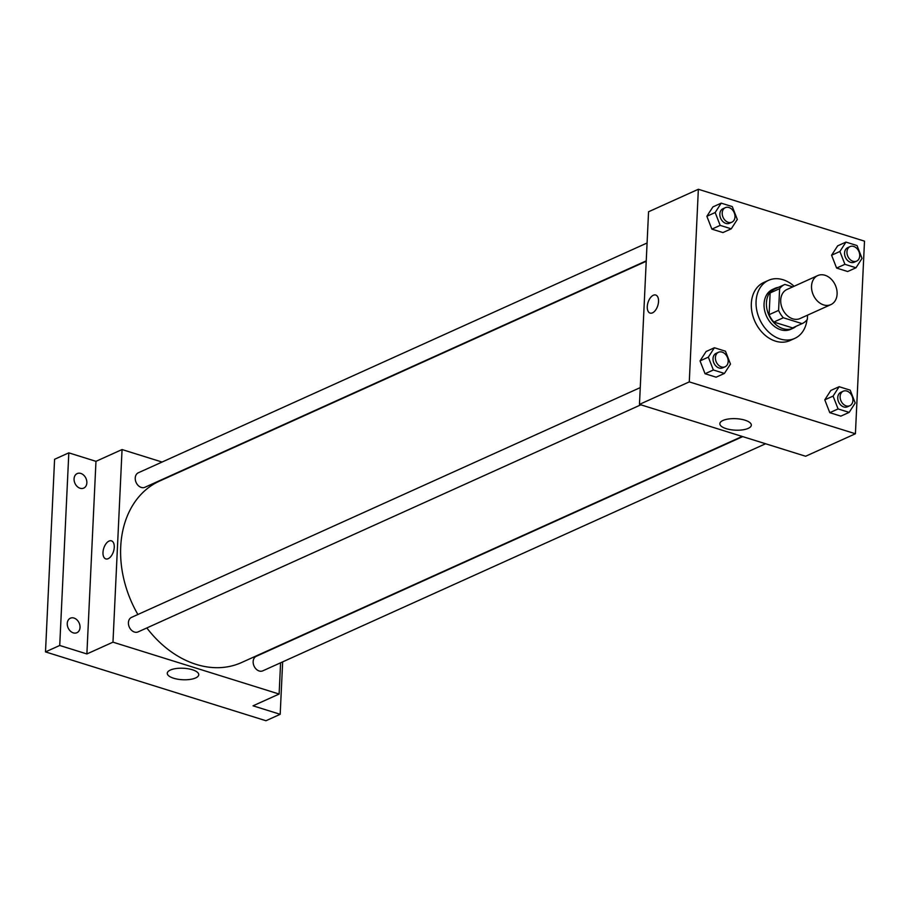 <?xml version="1.0" encoding="UTF-8"?>
<svg xmlns="http://www.w3.org/2000/svg" width="910" height="910" viewBox="0 0 910 910"><rect width="100%" height="100%" fill="white"/><g stroke="black" fill="none" stroke-linecap="round" stroke-linejoin="round"><path stroke-width="1.36" d="M811.538 286.104A15.936 12.057 -114.3 0 1 817.76 275.571A15.936 12.057 -114.3 0 1 835.312 285.126A15.936 12.057 -114.3 0 1 830.875 304.611A15.936 12.057 -114.3 0 1 817.703 301.301A15.936 12.057 -114.3 0 1 811.538 286.104M830.875 304.611L800.049 318.534A15.936 12.057 -114.3 0 1 786.866 315.224A15.936 12.057 -114.3 0 1 780.712 300.027A15.936 12.057 -114.3 0 1 786.934 289.494L817.76 275.571M793.031 327.702A21.396 16.198 -114.3 0 1 792.815 327.805A21.396 16.198 -114.3 0 1 792.587 327.896L773.841 322.049L783.328 317.761L802.074 323.619A21.396 16.198 -114.3 0 0 802.29 323.516A21.396 16.198 -114.3 0 0 807.352 319.376L807.557 315.144M792.746 286.877L784.898 284.421A21.396 16.198 -114.3 0 0 784.682 284.523A21.396 16.198 -114.3 0 0 779.62 288.663L778.596 310.401A21.396 16.198 -114.3 0 0 783.328 317.761M779.62 288.663L770.133 292.94A21.396 16.198 -114.3 0 1 775.195 288.8A21.396 16.198 -114.3 0 1 775.411 288.709L784.465 284.614M770.133 292.94L769.109 314.678L778.596 310.401M773.841 322.049A21.396 16.198 -114.3 0 1 769.109 314.678M778.437 287.344A21.908 16.585 65.7 0 0 774.99 288.333A21.908 16.585 65.7 0 0 768.893 315.133A21.908 16.585 65.7 0 0 793.019 328.271A21.908 16.585 65.7 0 0 796.045 326.337M793.019 328.271L790.642 329.34A21.908 16.585 -114.3 0 1 772.522 324.779A21.908 16.585 -114.3 0 1 764.059 303.883A21.908 16.585 -114.3 0 1 772.613 289.414L774.99 288.333M792.587 327.896L802.074 323.619M806.977 319.865A31.861 24.126 -114.3 0 1 794.748 338.406A31.861 24.126 -114.3 0 1 768.393 331.786A31.861 24.126 -114.3 0 1 756.073 301.392A31.861 24.126 -114.3 0 1 768.518 280.337A31.861 24.126 -114.3 0 1 794.111 286.252M794.748 338.406L790.005 340.556A31.861 24.126 -114.3 0 1 763.649 333.924A31.861 24.126 -114.3 0 1 751.33 303.53A31.861 24.126 -114.3 0 1 763.774 282.475L768.518 280.337M845.959 242.094L837.655 245.848L831.592 255.232L836.608 268.063L847.676 271.521L855.98 267.779L862.032 258.394L857.027 245.552L845.959 242.094L839.896 251.478L844.912 264.321L855.98 267.779M839.134 386.704L830.83 390.458L824.779 399.843L829.784 412.674L840.851 416.132L849.155 412.389L855.218 403.005L850.202 390.162L839.134 386.704L833.082 396.089L838.087 408.931L849.155 412.389M855.411 433.763L864.5 241.15L698.357 189.269L689.279 381.882L855.411 433.763L805.612 456.251L639.468 404.381L689.279 381.882M721.22 203.146L712.917 206.9L706.865 216.284L711.87 229.127L722.938 232.573L731.242 228.831L737.305 219.446L732.288 206.604L721.22 203.146L715.158 212.53L720.174 225.373L731.242 228.831M714.407 347.757L706.103 351.51L700.04 360.895L705.057 373.737L716.124 377.184L724.417 373.441L730.48 364.057L725.475 351.214L714.407 347.757L708.344 357.141L713.349 369.983L724.417 373.441M639.468 404.381L648.557 211.768L698.357 189.269M722.949 420.477A15.754 5.744 2.7 0 1 740.649 419.18A15.754 5.744 2.7 0 1 751.319 425.163A15.754 5.744 2.7 0 1 735.314 430.168A15.754 5.744 2.7 0 1 719.844 423.685A15.754 5.744 2.7 0 1 722.949 420.477M650.093 313.086A9.464 5.13 107.3 0 1 647.272 306.602A9.464 5.13 107.3 0 1 655.723 295.022A9.464 5.13 107.3 0 1 657.805 305.578A9.464 5.13 107.3 0 1 650.081 313.086A9.464 5.13 107.3 0 1 647.272 306.602A9.464 5.13 107.3 0 1 655.723 295.022M137.888 614.5A99.577 75.382 -114.3 0 1 120.712 546.853A99.577 75.382 -114.3 0 1 159.603 481.049L646.225 261.272M742.173 436.447L241.571 662.537A99.577 75.382 -114.3 0 1 146.829 627.945M640.265 387.603L131.529 617.367A7.962 6.029 65.7 0 0 129.311 627.115A7.962 6.029 65.7 0 0 138.093 631.893L640.867 404.813M646.236 260.851L144.906 487.282A7.962 6.029 -114.3 0 1 138.32 485.622A7.962 6.029 -114.3 0 1 135.237 478.023A7.962 6.029 -114.3 0 1 138.354 472.756L647.078 242.993M765.594 443.762L262.819 670.829A7.962 6.029 -114.3 0 1 256.233 669.18A7.962 6.029 -114.3 0 1 253.151 661.581A7.962 6.029 -114.3 0 1 256.267 656.315L742.708 436.618M162.071 462.041L122.054 449.551L112.976 642.164L279.12 694.046L280.587 662.81M59.73 645.474L45.5 651.901L54.589 459.277L68.819 452.85L59.73 645.474L86.882 653.949L112.976 642.164M122.054 449.551L95.971 461.336L68.819 452.85M45.5 651.901L265.959 720.731L280.189 714.304L282.657 661.877M279.12 694.046L253.025 705.819L280.189 714.304M170.363 670.044A15.754 5.744 2.7 0 1 188.074 668.759A15.754 5.744 2.7 0 1 198.744 674.742A15.754 5.744 2.7 0 1 182.728 679.736A15.754 5.744 2.7 0 1 167.269 673.252A15.754 5.744 2.7 0 1 170.363 670.044M95.971 461.336L86.882 653.949M105.81 558.911A9.464 5.13 107.3 0 1 102.989 552.415A9.464 5.13 107.3 0 1 111.441 540.847A9.464 5.13 107.3 0 1 113.522 551.403A9.464 5.13 107.3 0 1 105.81 558.899A9.464 5.13 107.3 0 1 102.989 552.415A9.464 5.13 107.3 0 1 111.441 540.847M80.114 488.26A7.962 6.029 -114.3 0 1 74.245 481.106A7.962 6.029 -114.3 0 1 77.179 473.587A7.962 6.029 -114.3 0 1 85.961 478.364A7.962 6.029 -114.3 0 1 83.743 488.101A7.962 6.029 -114.3 0 1 80.114 488.26M73.289 632.871A7.962 6.029 -114.3 0 1 67.431 625.716A7.962 6.029 -114.3 0 1 70.366 618.197A7.962 6.029 -114.3 0 1 79.136 622.975A7.962 6.029 -114.3 0 1 76.918 632.712A7.962 6.029 -114.3 0 1 73.289 632.871M725.065 366.787L722.688 367.856A7.962 6.029 -114.3 0 1 716.102 366.195A7.962 6.029 -114.3 0 1 713.019 358.608A7.962 6.029 -114.3 0 1 716.136 353.342L718.502 352.272A7.962 6.029 -114.3 0 1 727.283 357.05A7.962 6.029 -114.3 0 1 725.065 366.787A7.962 6.029 -114.3 0 1 718.468 365.126A7.962 6.029 -114.3 0 1 715.396 357.528A7.962 6.029 -114.3 0 1 718.502 352.272M706.103 351.51L700.04 360.895L708.344 357.141M700.04 360.895L705.057 373.737L713.349 369.983M705.057 373.737L716.124 377.184M849.792 405.735L847.426 406.804A7.962 6.029 -114.3 0 1 840.84 405.143A7.962 6.029 -114.3 0 1 837.757 397.545A7.962 6.029 -114.3 0 1 840.863 392.29L843.24 391.209A7.962 6.029 -114.3 0 1 852.01 395.986A7.962 6.029 -114.3 0 1 849.792 405.735A7.962 6.029 -114.3 0 1 843.206 404.074A7.962 6.029 -114.3 0 1 840.123 396.476A7.962 6.029 -114.3 0 1 843.24 391.209M830.83 390.458L824.779 399.843L833.082 396.089M824.779 399.843L829.784 412.674L838.087 408.931M829.784 412.674L840.851 416.132M731.879 222.176L729.513 223.246A7.962 6.029 -114.3 0 1 722.915 221.596A7.962 6.029 -114.3 0 1 719.844 213.998A7.962 6.029 -114.3 0 1 722.949 208.731L725.327 207.662A7.962 6.029 -114.3 0 1 734.097 212.439A7.962 6.029 -114.3 0 1 731.879 222.176A7.962 6.029 -114.3 0 1 725.293 220.516A7.962 6.029 -114.3 0 1 722.21 212.917A7.962 6.029 -114.3 0 1 725.327 207.662M712.917 206.9L706.865 216.284L715.158 212.53M706.865 216.284L711.87 229.127L720.174 225.373M711.87 229.127L722.938 232.573M856.617 261.125L854.24 262.194A7.962 6.029 -114.3 0 1 847.654 260.533A7.962 6.029 -114.3 0 1 844.571 252.935A7.962 6.029 -114.3 0 1 847.688 247.679L850.054 246.599A7.962 6.029 -114.3 0 1 858.835 251.376A7.962 6.029 -114.3 0 1 856.617 261.125A7.962 6.029 -114.3 0 1 850.031 259.464A7.962 6.029 -114.3 0 1 846.948 251.865A7.962 6.029 -114.3 0 1 850.054 246.599M837.655 245.848L831.592 255.232L839.896 251.478M831.592 255.232L836.608 268.063L844.912 264.321M836.608 268.063L847.676 271.521M792.815 327.805L802.29 323.516M775.195 288.8L784.682 284.523"/></g></svg>

